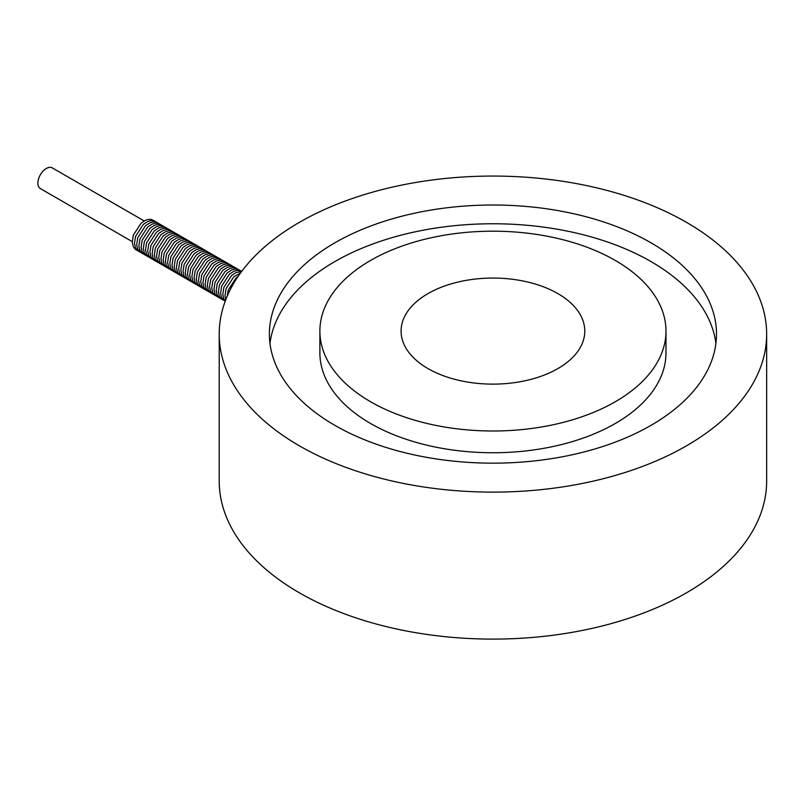 <?xml version="1.0" encoding="UTF-8"?>
<svg xmlns="http://www.w3.org/2000/svg" width="807" height="807" viewBox="0 0 807 807"><rect width="100%" height="100%" fill="white"/><g stroke="black" fill="none" stroke-linecap="round" stroke-linejoin="round"><path stroke-width="1.21" d="M557.879 293.597A91.847 53.03 180 0 1 584.782 331.092A91.847 53.03 180 0 1 492.936 384.122A91.847 53.03 180 0 1 401.089 331.092A91.847 53.03 180 0 1 457.791 282.097A91.847 53.03 180 0 1 557.879 293.597M615.297 260.439A173.051 99.907 180 0 1 665.987 331.092A173.051 99.907 180 0 1 492.936 430.999A173.051 99.907 180 0 1 319.885 331.092A173.051 99.907 180 0 1 426.711 238.791A173.051 99.907 180 0 1 615.297 260.439M665.987 331.092L665.987 352.841A173.051 99.907 180 0 1 492.936 452.747A173.051 99.907 180 0 1 319.885 352.841L319.885 331.092M651.017 242.816A223.559 129.07 180 0 1 716.495 334.088A223.559 129.07 180 0 1 492.936 463.157A223.559 129.07 180 0 1 269.377 334.088A223.559 129.07 180 0 1 407.384 214.844A223.559 129.07 180 0 1 651.017 242.816M269.962 343.459A223.559 129.07 180 0 1 414.939 231.871A223.559 129.07 180 0 1 651.017 261.569A223.559 129.07 180 0 1 715.91 343.459M686.485 222.349A273.714 158.031 180 0 1 766.65 334.088A273.714 158.031 180 0 1 492.936 492.119A273.714 158.031 180 0 1 219.222 334.088A273.714 158.031 180 0 1 388.187 188.092A273.714 158.031 180 0 1 686.485 222.349M766.65 334.088L766.65 481.083A273.714 158.031 180 0 1 492.936 639.104A273.714 158.031 180 0 1 219.222 481.083L219.222 334.088M144.181 220.947L52.294 167.896A11.944 6.89 120 0 0 40.35 174.786A11.944 6.89 120 0 0 40.35 188.576L132.247 241.626M238.115 276.398L236.078 277.961L228.27 289.955L227.201 296.219M240.436 273.089L233.869 276.68L226.061 288.684L225.002 295.765L225.799 299.659M241.485 271.656L236.199 272.484L231.659 275.409L223.852 287.413L222.803 294.494L223.781 298.852L225.264 301.061M241.787 271.253L237.187 270.345L233.99 271.213L229.45 274.128L221.643 286.132L220.593 293.223L221.572 297.581L225.183 301.293M240.597 270.708L237.45 269.175L234.978 269.074L231.78 269.942L227.241 272.857L219.443 284.861L218.384 291.942L219.373 296.3L221.38 299.014L223.549 300.244M238.388 269.427L235.24 267.894L232.769 267.793L229.571 268.66L225.032 271.586L217.234 283.58L216.175 290.671L217.164 295.029L219.171 297.733L221.34 298.973M236.179 268.156L233.031 266.623L230.56 266.522L227.362 267.389L222.823 270.305L215.025 282.309L213.966 289.4L214.955 293.748L216.962 296.462L219.131 297.692M233.98 266.875L230.822 265.352L228.351 265.251L225.153 266.108L220.614 269.034L212.816 281.038L211.757 288.119L212.745 292.477L214.753 295.18L216.922 296.421M231.77 265.604L228.613 264.071L226.142 263.97L222.944 264.837L218.404 267.763L210.607 279.757L209.548 286.848L210.536 291.206L212.554 293.909L214.712 295.15M229.561 264.333L226.404 262.8L223.932 262.699L220.735 263.566L216.195 266.481L208.398 278.486L207.338 285.567L208.327 289.925L210.345 292.638L212.503 293.869M227.352 263.052L224.195 261.518L221.723 261.418L218.526 262.285L213.996 265.21L206.189 277.204L205.129 284.296L206.118 288.654L208.135 291.357L210.294 292.598M225.143 261.781L221.986 260.247L219.524 260.147L216.316 261.014L211.787 263.929L203.979 275.933L202.92 283.025L203.909 287.383L205.926 290.086L208.085 291.317M222.934 260.51L219.776 258.976L217.315 258.876L214.107 259.733L209.578 262.658L201.77 274.662L200.721 281.744L201.7 286.102L203.717 288.815L205.876 290.046M220.725 259.229L217.577 257.695L215.106 257.594L211.908 258.462L207.369 261.387L199.561 273.381L198.512 280.473L199.49 284.831L201.508 287.534L203.667 288.775M218.515 257.958L215.368 256.424L212.897 256.323L209.699 257.191L205.16 260.106L197.352 272.11L196.303 279.192L197.281 283.55L199.299 286.263L201.457 287.494M216.306 256.676L213.159 255.143L210.688 255.052L207.49 255.91L202.95 258.835L195.153 270.839L194.094 277.921L195.082 282.279L197.09 284.982L199.258 286.223M214.097 255.405L210.95 253.872L208.478 253.771L205.281 254.639L200.741 257.554L192.944 269.558L191.884 276.65L192.873 281.007L194.88 283.711L197.049 284.942M211.888 254.134L208.741 252.601L206.269 252.5L203.071 253.368L198.532 256.283L190.734 268.287L189.675 275.369L190.664 279.726L192.671 282.44L194.84 283.671M209.689 252.853L206.531 251.32L204.06 251.219L200.862 252.087L196.323 255.012L188.525 267.006L187.466 274.098L188.455 278.455L190.462 281.159L192.631 282.4M207.48 251.582L204.322 250.049L201.851 249.948L198.653 250.816L194.114 253.731L186.316 265.735L185.257 272.827L186.246 277.174L188.263 279.888L190.422 281.118M205.271 250.301L202.113 248.778L199.642 248.677L196.444 249.534L191.905 252.46L184.107 264.464L183.048 271.545L184.036 275.903L186.054 278.607L188.213 279.847M203.061 249.03L199.904 247.497L197.433 247.396L194.235 248.263L189.706 251.189L181.898 263.183L180.839 270.274L181.827 274.632L183.845 277.336L186.003 278.576M200.852 247.759L197.695 246.226L195.233 246.125L192.026 246.992L187.496 249.908L179.689 261.912L178.629 268.993L179.618 273.351L181.636 276.065L183.794 277.295M198.643 246.478L195.486 244.945L193.024 244.844L189.816 245.711L185.287 248.637L177.479 260.631L176.43 267.722L177.409 272.08L179.426 274.784L181.585 276.024M196.434 245.207L193.287 243.674L190.815 243.573L187.617 244.44L183.078 247.356L175.27 259.36L174.221 266.451L175.2 270.809L177.217 273.512L179.376 274.743M194.225 243.936L191.077 242.403L188.606 242.302L185.408 243.159L180.869 246.085L173.061 258.089L172.012 265.17L173.001 269.528L175.008 272.241L177.167 273.472M192.016 242.655L188.868 241.122L186.397 241.021L183.199 241.888L178.66 244.814L170.862 256.808L169.803 263.899L170.791 268.257L172.799 270.96L174.968 272.201M189.806 241.384L186.659 239.85L184.188 239.75L180.99 240.617L176.451 243.532L168.653 255.537L167.594 262.618L168.582 266.976L170.59 269.689L172.759 270.92M187.597 240.103L184.45 238.569L181.979 238.479L178.781 239.336L174.241 242.261L166.444 254.255L165.385 261.347L166.373 265.705L168.381 268.408L170.549 269.649M185.398 238.832L182.241 237.298L179.769 237.197L176.572 238.065L172.032 240.98L164.235 252.984L163.175 260.076L164.164 264.434L166.171 267.137L168.34 268.368M183.189 237.561L180.032 236.027L177.56 235.926L174.362 236.794L169.823 239.709L162.025 251.713L160.966 258.795L161.955 263.153L163.972 265.866L166.131 267.097M180.98 236.28L177.822 234.746L175.351 234.645L172.153 235.513L167.614 238.438L159.816 250.432L158.757 257.524L159.746 261.882L161.763 264.585L163.922 265.826M178.771 235.008L175.613 233.475L173.142 233.374L169.944 234.242L165.415 237.157L157.607 249.161L156.548 256.253L157.536 260.6L159.554 263.314L161.713 264.545M176.562 233.727L173.404 232.204L170.943 232.103L167.735 232.961L163.206 235.886L155.398 247.89L154.339 254.972L155.327 259.329L157.345 262.033L159.504 263.274M174.352 232.456L171.195 230.923L168.734 230.822L165.536 231.69L160.996 234.615L153.189 246.609L152.14 253.701L153.118 258.058L155.136 260.762L157.294 262.003M172.143 231.185L168.996 229.652L166.524 229.551L163.327 230.419L158.787 233.334L150.98 245.338L149.931 252.42L150.909 256.777L152.927 259.491L155.085 260.722M169.934 229.904L166.787 228.371L164.315 228.27L161.118 229.138L156.578 232.063L148.77 244.057L147.721 251.148L148.71 255.506L150.717 258.21L152.876 259.45M167.725 228.633L164.578 227.1L162.106 226.999L158.908 227.867L154.369 230.782L146.571 242.786L145.512 249.877L146.501 254.235L148.508 256.939L150.677 258.169M165.516 227.362L162.368 225.829L159.897 225.728L156.699 226.585L152.16 229.511L144.362 241.515L143.303 248.596L144.292 252.954L146.299 255.668L148.468 256.898M163.307 226.081L160.159 224.548L157.688 224.447L154.49 225.314L149.951 228.24L142.153 240.234L141.094 247.325L142.082 251.683L144.09 254.387L146.259 255.627M161.107 224.81L157.95 223.277L155.479 223.176L152.281 224.043L147.742 226.959L139.944 238.963L138.885 246.044L139.873 250.402L141.891 253.116L144.05 254.346M158.898 223.529L155.741 221.996L153.269 221.905L150.072 222.762L145.532 225.688L137.735 237.682L136.676 244.773L137.664 249.131L139.682 251.834L141.84 253.075M156.689 222.258L153.532 220.725L151.06 220.624L147.863 221.491L143.323 224.407L135.526 236.411L134.466 243.502L135.455 247.86L137.472 250.563L139.631 251.794M154.48 220.987L151.323 219.454L148.851 219.353L145.653 220.22L141.124 223.136L133.316 235.14L132.257 242.221L133.246 246.579L135.263 249.292L137.422 250.523"/></g></svg>
